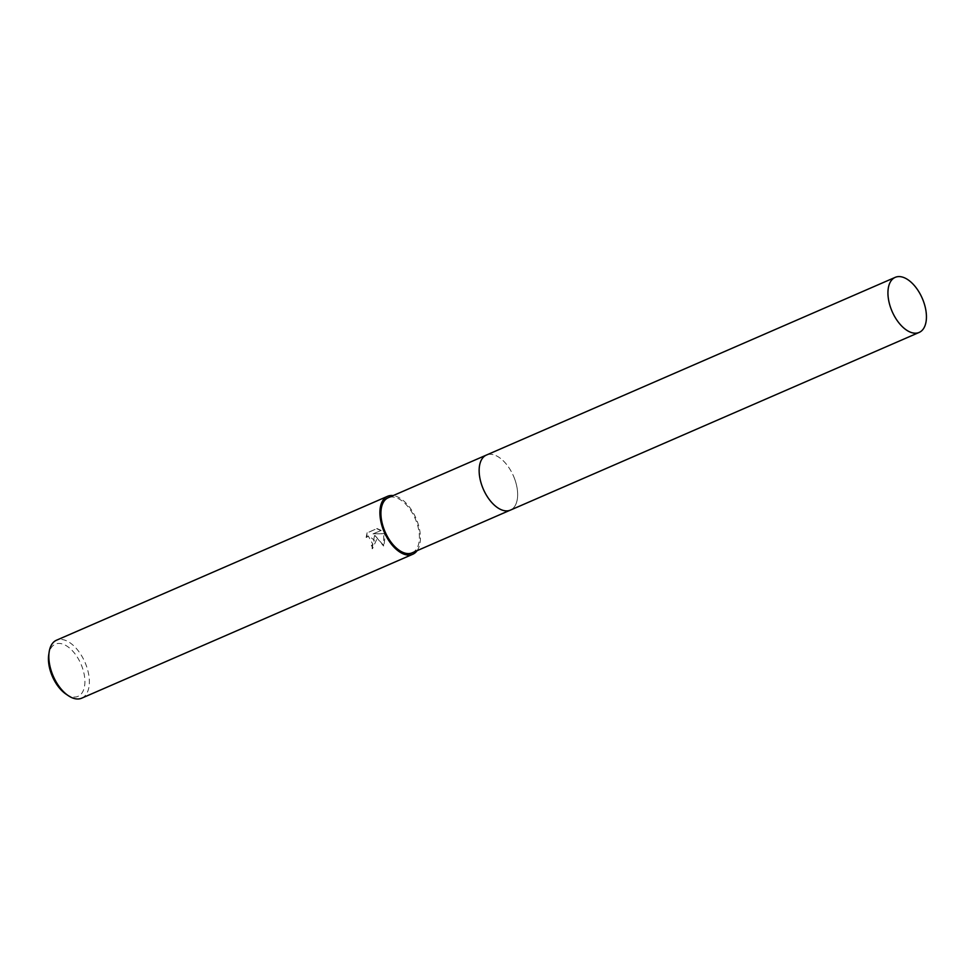 <?xml version="1.0" encoding="UTF-8"?>
<svg xmlns="http://www.w3.org/2000/svg" width="975" height="975" viewBox="0 0 975 975"><rect width="100%" height="100%" fill="white"/><g stroke="black" fill="none" stroke-linecap="round" stroke-linejoin="round"><path stroke-width="0.73" stroke-dasharray="4.88 3.66" d="M494.849 505.574A30.03 16.441 66.5 0 0 503.783 510.559A30.03 16.441 66.5 0 0 510.364 510.12A30.03 16.441 66.5 0 0 514.642 478.944A30.03 16.441 66.5 0 0 486.428 455.045A30.03 16.441 66.5 0 0 481.613 459.566A30.03 16.441 66.5 0 0 479.164 469.499M514.654 478.944A30.03 16.441 66.5 0 0 481.613 459.566A30.03 16.441 66.5 0 0 482.15 486.22A30.03 16.441 66.5 0 0 503.783 510.559A30.03 16.441 66.5 0 0 514.654 478.944M412.145 552.825A30.03 16.441 66.5 0 0 416.41 521.637A30.03 16.441 66.5 0 0 388.196 497.75M374.522 535.555L372.072 548.791A30.81 16.867 66.5 0 0 371.268 545.61L371.694 545.513A31.602 17.306 -113.5 0 1 372.511 548.693L376.85 539.029L374.948 535.458L384.004 545.927L385.101 535.433L384.199 533.617L373.437 533.776L381.201 530.412L373.011 533.886L383.772 533.703L383.553 546.037L374.948 535.458M81.693 698.185A31.602 17.306 66.5 0 0 86.202 665.364A31.602 17.306 66.5 0 0 56.501 640.209M417.093 550.668A31.602 17.306 66.5 0 0 417.276 521.454A31.602 17.306 66.5 0 0 393.157 495.592M381.188 530.412L377.106 528.572L367.538 532.728L366.563 537.347L368.696 535.897L374.278 540.138L373.303 544.245L371.694 545.513M65.898 694.042A28.446 15.576 66.5 0 0 82.473 692.226A28.446 15.576 66.5 0 0 82.058 666.803A28.446 15.576 66.5 0 0 63.229 644.243A28.446 15.576 66.5 0 0 48.75 654.591M371.268 545.61L372.877 544.342L368.258 535.994L366.563 537.347M366.125 537.444L367.087 532.825L377.106 528.56M376.655 528.669L380.762 530.51M510.023 510.266L510.364 510.12A30.03 16.441 66.5 0 0 514.093 477.482A30.03 16.441 66.5 0 0 488.073 454.508A30.03 16.441 66.5 0 0 486.428 455.045L486.086 455.203"/><path stroke-width="1.46" d="M479.164 469.499A30.03 16.441 66.5 0 0 482.15 486.22A30.03 16.441 66.5 0 0 494.849 505.574M486.086 455.203L388.196 497.75A30.03 16.441 66.5 0 0 383.918 528.925A30.03 16.441 66.5 0 0 412.145 552.825L510.023 510.266M393.157 495.592A31.602 17.306 66.5 0 0 387.575 496.299L56.501 640.209A31.602 17.306 66.5 0 0 49.189 651.787A31.602 17.306 66.5 0 0 51.992 673.03A31.602 17.306 66.5 0 0 68.238 695.626A31.602 17.306 66.5 0 0 81.693 698.185L412.766 554.263A31.602 17.306 66.5 0 0 417.093 550.668M387.575 496.299A31.602 17.306 66.5 0 0 383.065 529.12A31.602 17.306 66.5 0 0 412.766 554.263M49.189 651.787L48.75 654.591A28.446 15.576 66.5 0 0 51.285 673.701A28.446 15.576 66.5 0 0 65.898 694.042L68.238 695.626M917.512 332.962A30.03 16.441 66.5 0 0 919.157 332.426A30.03 16.441 66.5 0 0 922.874 299.788A30.03 16.441 66.5 0 0 896.866 276.815A30.03 16.441 66.5 0 0 895.221 277.351A30.03 16.441 66.5 0 0 891.503 309.989A30.03 16.441 66.5 0 0 917.512 332.962M895.221 277.351L486.428 455.045A30.03 16.441 66.5 0 0 482.71 487.695A30.03 16.441 66.5 0 0 508.731 510.656A30.03 16.441 66.5 0 0 510.376 510.132L919.157 332.426"/></g></svg>

